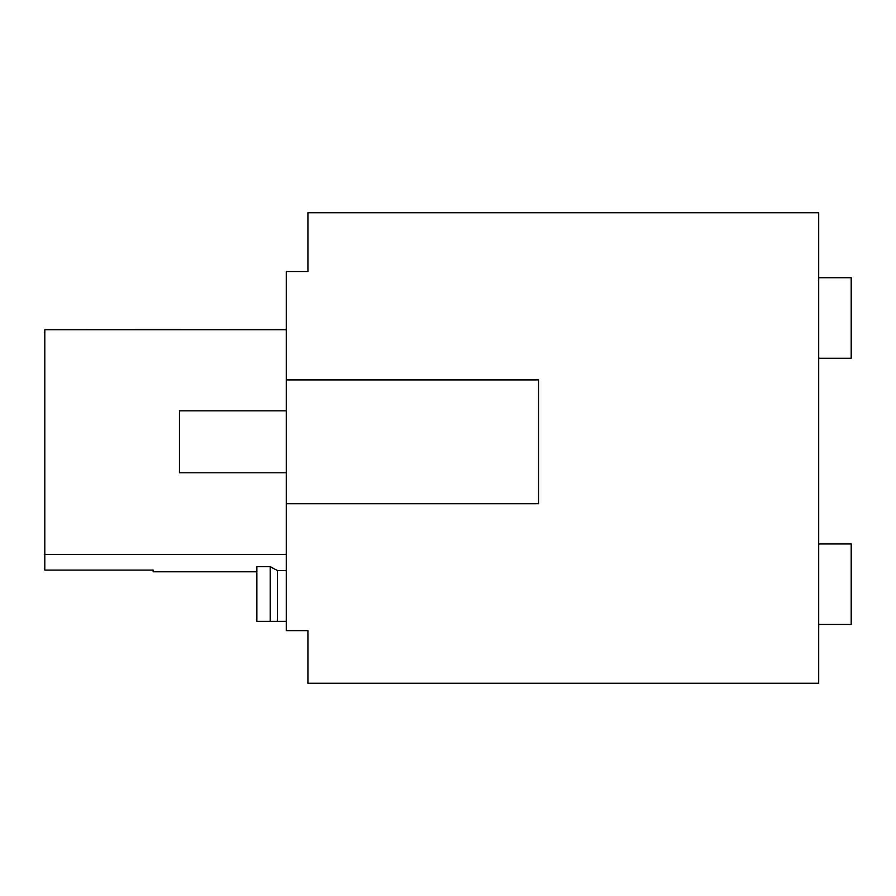 <?xml version="1.0" encoding="UTF-8"?>
<svg xmlns="http://www.w3.org/2000/svg" width="896" height="896" viewBox="0 0 896 896"><rect width="100%" height="100%" fill="white"/><g stroke="black" fill="none" stroke-linecap="round" stroke-linejoin="round"><path stroke-width="1.34" d="M818.698 212.733L818.698 683.267L307.922 683.267L307.922 630.638L286.261 630.638L286.261 271.555L307.922 271.555L307.922 212.733L818.698 212.733M270.234 566.642L277.39 570.483M286.261 329.717L44.8 329.717L44.8 554.366L286.261 554.366M44.8 329.717L286.261 329.594M286.261 621.354L256.85 621.354L256.85 566.698L270.234 566.698L277.39 570.506L286.261 570.506M44.8 554.366L44.8 570.102L153.149 570.102L153.149 571.794L256.85 571.794M277.39 621.354L277.39 570.506M270.234 621.354L270.234 566.698M286.261 379.893L538.552 379.893L538.552 503.72L286.261 503.72M286.261 472.763L179.458 472.763L179.458 410.85L286.261 410.85M818.698 277.738L851.2 277.738L851.2 358.232L835.722 358.232M851.2 358.232L818.698 358.232M818.698 543.962L851.2 543.962L851.2 624.445L818.698 624.445"/></g></svg>
